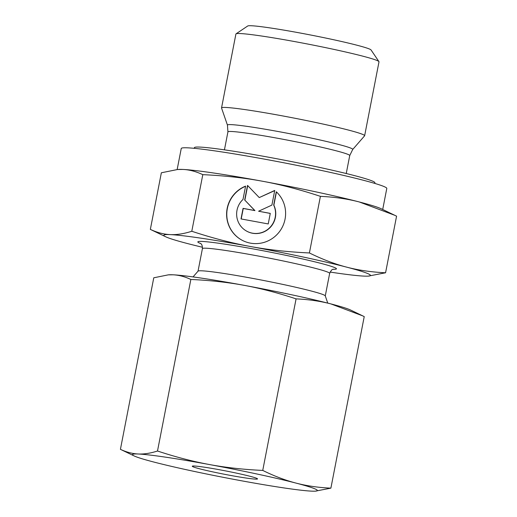 <?xml version="1.0" encoding="UTF-8"?>
<svg xmlns="http://www.w3.org/2000/svg" width="517" height="517" viewBox="0 0 517 517"><rect width="100%" height="100%" fill="white"/><g stroke="black" fill="none" stroke-linecap="round" stroke-linejoin="round"><path stroke-width="0.78" d="M349.731 155.572A62.046 3.289 11 0 0 348.872 154.803A62.046 3.289 11 0 0 278.598 138.446A62.046 3.289 11 0 0 227.926 131.893L227.454 125.146L221.554 108.047A72.884 3.865 11 0 1 221.541 107.924L235.907 34.019A72.884 3.865 11 0 1 236.049 33.838A72.884 3.865 11 0 1 303.686 43.266A72.884 3.865 11 0 1 377.985 60.935A72.884 3.865 11 0 1 378.935 61.613A72.884 3.865 11 0 1 379 61.833L364.634 135.738A72.884 3.865 11 0 1 364.575 135.848L352.697 149.491L349.731 155.572L346.241 173.525M236.049 33.838L247.714 25.992A62.912 3.335 11 0 1 306.096 34.128A62.912 3.335 11 0 1 370.237 49.38A62.912 3.335 11 0 1 371.057 49.968L378.935 61.613M221.541 107.924A72.884 3.865 11 0 1 287.42 116.81A72.884 3.865 11 0 1 363.619 134.84A72.884 3.865 11 0 1 364.634 135.738M194.256 148.321L194.386 147.675A91.955 4.879 11 0 1 277.506 158.881A91.955 4.879 11 0 1 373.642 181.629A91.955 4.879 11 0 1 374.922 182.766L374.793 183.419M177.157 169.531L181.247 148.502A104.699 5.551 11 0 1 275.884 161.259A104.699 5.551 11 0 1 385.339 187.16A104.699 5.551 11 0 1 386.794 188.453L382.709 209.482M193.028 276.918L198.069 271.134A64.812 3.438 11 0 1 257.576 279.316A64.812 3.438 11 0 1 324.366 295.162A64.812 3.438 11 0 1 325.258 295.853L327.759 303.104M150.35 229.393L161.356 172.781L177.615 169.498L182.908 169.44C189.345 169.712 195.975 171.45 202.8 174.656C224.3 175.644 244.179 177.835 262.436 181.228C280.699 184.569 300.028 189.61 320.411 196.35L309.405 252.955C287.904 251.966 268.026 249.782 249.769 246.389C231.506 243.042 212.177 238.001 191.794 231.267C183.858 233.807 176.672 234.918 170.242 234.608C163.805 234.337 157.174 232.598 150.35 229.393L165.653 236.76A105.255 5.584 11 0 1 165.278 236.573A105.255 5.584 11 0 1 170.242 234.608A105.255 5.584 11 0 1 249.769 246.389A105.255 5.584 11 0 1 346.661 267.14A105.255 5.584 11 0 1 368.983 274.146A105.255 5.584 11 0 1 368.188 276.13A105.255 5.584 11 0 1 364.02 276.11A105.255 5.584 11 0 1 330.079 272.071M177.615 169.498L178.74 169.427A105.255 5.584 11 0 1 182.908 169.44A105.255 5.584 11 0 1 262.436 181.228A105.255 5.584 11 0 1 359.328 201.979A105.255 5.584 11 0 1 381.275 208.797L396.578 216.164L385.572 272.776C371.452 272.116 358.481 270.242 346.661 267.14C334.829 264.09 322.414 259.36 309.405 252.955M320.411 196.35C334.531 197.003 347.502 198.877 359.328 201.979L394.872 215.337M243.003 199.446A19.743 19.4 -62.7 0 0 247.042 231.345A19.743 19.4 -62.7 0 0 269.202 228.171A19.743 19.4 -62.7 0 0 273.687 205.107L276.278 191.768A29.915 29.391 117.3 0 1 280.143 230.744A29.915 29.391 117.3 0 1 242.37 240.386A29.915 29.391 117.3 0 1 235.926 235.842A29.915 29.391 117.3 0 1 245.594 186.114L243.003 199.446M276.446 191.93L273.868 205.197A19.743 19.4 117.3 0 1 269.389 228.262A19.743 19.4 117.3 0 1 247.223 231.442L247.042 231.345M245.556 186.294A29.915 29.391 -62.7 0 0 236.107 235.939A29.915 29.391 -62.7 0 0 242.46 240.431M247.695 185.59L244.864 200.169L254.939 210.613L243.248 208.461L241.206 218.956M244.677 200.079L247.527 185.416L259.256 197.578L274.74 190.437L271.89 205.094L258.59 211.227L270.281 213.385L268.226 223.939L241.012 218.924L243.068 208.364L254.752 210.522L244.864 200.169M270.268 213.443L258.59 211.227M274.701 190.631L259.256 197.578M202.8 174.656L191.794 231.267M368.188 276.13L385.572 272.776M202.502 247.268A105.255 5.584 11 0 1 187.6 243.578A105.255 5.584 11 0 1 165.653 236.76M257.072 478.496A33.237 1.764 11 0 1 257.537 478.91A33.237 1.764 11 0 1 227.493 474.858A33.237 1.764 11 0 1 192.744 466.631A33.237 1.764 11 0 1 192.285 466.224A33.237 1.764 11 0 1 222.329 470.276A33.237 1.764 11 0 1 257.072 478.496M133.774 455.755A94.172 4.996 11 0 1 138.22 453.997C132.32 453.719 126.387 452.168 120.422 449.331L134.116 455.923A94.172 4.996 11 0 1 133.774 455.755M315.331 491.15L330.886 488.145C318.517 487.602 306.911 485.922 296.067 483.111A94.172 4.996 11 0 1 316.042 489.373A94.172 4.996 11 0 1 315.331 491.15A94.172 4.996 11 0 1 311.602 491.137A94.172 4.996 11 0 1 240.444 480.59A94.172 4.996 11 0 1 153.756 462.024A94.172 4.996 11 0 1 134.116 455.923M120.422 449.331L153.769 277.791L168.316 274.85L173.053 274.798C178.947 275.076 184.879 276.634 190.851 279.464C209.682 280.304 227.467 282.263 244.211 285.345C260.949 288.441 278.236 292.952 296.079 298.871C308.449 299.421 320.055 301.101 330.899 303.912A94.172 4.996 11 0 1 350.539 310.013L364.233 316.604L330.886 488.145M168.316 274.85L169.324 274.786A94.172 4.996 11 0 1 173.053 274.798A94.172 4.996 11 0 1 244.211 285.345A94.172 4.996 11 0 1 330.899 303.912L362.708 315.868M157.504 451.011C150.55 453.26 144.12 454.256 138.22 453.997A94.172 4.996 11 0 1 209.379 464.537C192.641 461.442 175.347 456.931 157.504 451.011L190.851 279.464M262.739 470.418C243.908 469.578 226.116 467.62 209.379 464.537A94.172 4.996 11 0 1 296.067 483.111C285.229 480.28 274.12 476.047 262.739 470.418L296.079 298.871M227.454 125.146A63.824 3.386 11 0 1 279.568 131.777A63.824 3.386 11 0 1 351.857 148.605A63.824 3.386 11 0 1 352.697 149.491M200.77 243.591A70.577 3.742 11 0 1 198.832 242.764A70.577 3.742 11 0 1 255.488 249.343A70.577 3.742 11 0 1 333.071 269.312M198.03 271.179L202.412 248.638A64.812 3.438 11 0 1 255.34 255.482A64.812 3.438 11 0 1 328.754 272.575A64.812 3.438 11 0 1 329.659 273.377L325.277 295.911M227.926 131.893L224.436 149.846M333.594 269.17C333.135 269.977 332.444 267.606 329.659 273.377M202.412 248.638C202.444 243.248 200.079 243.507 200.338 243.268"/></g></svg>
